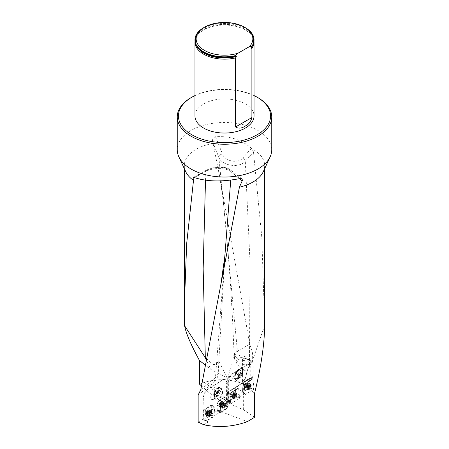 <?xml version="1.0" encoding="UTF-8"?>
<svg xmlns="http://www.w3.org/2000/svg" width="449" height="449" viewBox="0 0 449 449"><rect width="100%" height="100%" fill="white"/><g stroke="black" fill="none" stroke-linecap="round" stroke-linejoin="round"><path stroke-width="0.34" stroke-dasharray="2.25 1.68" d="M228.485 400.822L226.481 401.978L228.968 403.062L230.472 402.192L228.272 400.603L229.069 400.149L204.301 382.408C216.704 378.535 229.332 378.877 242.185 383.435L242.634 383.16L250.228 386.842L249.627 378.243L242.168 382.874L241.815 383.614L242.651 391.736L250.228 386.842M242.651 391.736L242.875 391.966L236.342 396.007L236.028 395.85L235.214 387.964L234.754 387.734L227.817 392.022L227.458 392.757L228.272 400.603M242.875 391.966L244.885 393.549L239.306 396.995L236.342 396.007M240.541 358.005L252.652 353.481L252.652 361.827L233.733 372.754L253.152 361.827L250.228 360.137L250.228 378.299L252.843 379.001L244.694 384.063L244.34 384.804L244.688 388.161L239.171 391.343L239.306 396.995M253.152 361.827L253.152 376.868L228.968 391.764L228.721 381.437L228.968 391.764M252.843 379.001L252.675 376.644L253.152 376.868M244.688 388.161L244.885 393.549M230.376 400.143L229.725 393.829L230.264 396.484L230.472 402.192M230.264 396.484L228.968 397.23L228.721 393.779L228.721 402.86L228.345 403.112L228.345 375.864L234.417 353.088L234.833 355.266C235.955 357.539 237.847 358.454 240.518 358.01M228.968 403.062L228.968 397.23M228.558 391.567L228.721 393.779L228.558 391.567L252.675 376.644M228.721 381.437A7.089 4.092 -60 0 1 233.733 372.754M244.374 358.218L242.185 359.481L244.374 358.218A40.169 23.191 180 0 1 252.652 361.827M242.185 359.481L242.185 383.435M199.519 384.187L204.301 382.408M212.708 141.991L218.786 157.066C221.374 165.569 238.874 168.695 245.3 161.314L253.494 151.953L251.491 148.282C241.483 139.661 229.495 135.817 215.52 136.749C213.062 137.635 212.124 139.381 212.708 141.991L213.079 143.422A40.169 23.191 0 0 0 184.331 165.653A40.169 23.191 0 0 0 185.684 171.625M213.079 143.422L219.718 176.9L249.762 344.125L252.652 353.481M201.444 385.893L211.081 394.424L224.797 403.264L226.105 401.709L228.721 402.86M254.594 417.273L243.633 409.842L228.345 403.112M207.494 412.811L203.947 410.627L204.379 409.931L211.922 405.307L214.403 408.141L207.926 412.115L207.494 412.811L206.742 420.887L213.432 416.863L213.864 416.167L214.684 408.13L211.922 405.307L203.633 410.392L206.663 412.889L214.684 408.13L213.876 416.111L220.364 411.879L220.936 412.059L220.414 404.555L221.666 403.191L227.25 399.155L227.733 400.457L228.12 406.811L221.385 411.784L247.393 421.628M228.12 406.811L227.25 406.367L228.771 405.245L226.84 404.515L226.577 403.702L225.364 404.695L225.336 403.281L225.297 404.644M224.797 403.264L227.273 404.201L226.84 404.515M226.481 401.978L226.105 401.709M205.99 420.943L208.583 421.92L206.029 420.466L205.99 420.943L213.876 416.111M227.25 406.367L225.364 404.695M211.922 405.307L211.367 405.026L203.049 410.094L203.313 398.291A7.089 3.833 -62.9 0 1 208.01 389.44L222.143 380.219A7.089 3.833 -62.9 0 1 225.37 379.691A7.089 3.833 -62.9 0 1 226.84 382.941L226.84 403.887L228.771 405.245M221.295 412.603L217.782 411.542L217.243 410.032L216.929 405.441L220.465 406.491L217.047 405.57L217.254 410.094L220.684 411.374L221.183 412.625L222.373 411.946L226.739 408.579L228.114 406.912L227.733 400.457L227.11 399.167L220.414 404.555L220.684 411.374L217.254 410.094L217.428 410.56L211.457 414.208L213.64 415.976M217.428 410.56L218.371 411.026L216.57 411.093M218.371 411.026L220.364 411.879M211.558 411.772L212.254 405.531L211.367 405.026L211.737 405.273L211.457 414.208M203.313 398.291L203.049 410.094M203.049 398.156A7.089 3.833 -62.9 0 1 207.747 389.305L208.01 389.44M222.143 380.219L207.747 389.305M221.879 380.084A7.089 3.833 -62.9 0 1 225.101 379.557A7.089 3.833 -62.9 0 1 226.577 382.806L226.84 382.941M226.577 403.702L226.577 382.806M217.254 410.094L216.861 403.196L220.291 404.858L216.861 403.196L216.99 402.893L218.444 401.294L221.61 403.241L218.5 401.243L222.221 398.577L225.69 400.306L222.221 398.577L224.247 397.023L227.11 399.167L224.377 397.006L224.955 398.516L227.722 400.396L224.955 398.516L225.162 403.034L227.94 405.279L225.336 403.281M225.089 403L228.154 405.565L225.162 403.034L224.898 398.538L225.089 403M216.867 405.436L216.861 403.196L218.5 401.243L222.395 398.314L225.853 400.07L222.395 398.314L224.388 397.017L224.898 398.538M224.882 398.476L224.18 396.989L218.433 401.21L216.794 403.157L216.794 405.396M217.187 410.055L217.35 410.515M213.09 399.43C217.647 398.589 221.054 387.386 216.85 387.077C212.332 386.056 207.348 399.071 212.102 399.492L213.09 399.43M222.755 392.482C221.75 396.45 219.898 398.976 217.193 400.065L216.199 400.126C214.414 399.604 213.87 397.741 214.583 394.542L214.813 394.48A6.129 3.788 98.8 0 1 219.612 387.88A6.129 3.788 98.8 0 1 222.519 392.544L222.755 392.482A6.499 4.019 98.8 0 0 219.668 387.515A6.499 4.019 98.8 0 0 214.583 394.542M203.874 424.793L208.583 421.92M221.385 411.784L220.936 412.059M225.376 405.121A1.774 0.96 -62.9 0 1 224.668 406.912A1.774 0.96 -62.9 0 1 223.394 407.462A1.774 0.96 -62.9 0 1 223.349 405.447A1.774 0.96 -62.9 0 1 225.011 404.308A1.774 0.96 -62.9 0 1 225.376 405.043A1.774 0.96 -62.9 0 1 225.376 405.121M210.57 415.869A1.774 0.864 -58.8 0 1 209.762 416.004A1.774 0.864 -58.8 0 1 209.941 414.04A1.774 0.864 -58.8 0 1 211.597 412.973A1.774 0.864 -58.8 0 1 211.849 413.77A1.774 0.864 -58.8 0 1 210.57 415.869M203.633 410.392L203.313 410.229L203.313 418.928L206.029 420.466L206.663 412.889M212.203 405.295L214.684 408.13M234.417 353.088L234.501 356.719C236.825 365.8 241.371 369.488 248.14 367.793L249.655 366.137L252.383 361.058L264.669 325.39M228.345 375.864L243.633 384.692L248.14 367.793M243.633 409.842L243.633 384.692L254.594 393.251M227.273 404.201L227.273 377.839L211.081 369.566L206.153 359.761M227.273 377.839L218.815 361.002L218.225 373.764L215.486 377.53L213.561 382.845C216.205 380.359 217.754 377.328 218.225 373.764M214.038 364.857L212.136 363.774L214.038 364.857L218.815 361.658L218.815 361.002M206.377 358.538L212.136 363.774M211.081 394.424L211.081 369.566L205.187 364.992M239.368 178.691L231.325 172.04A3.547 3.126 130.4 0 0 230.309 169.874A3.547 3.126 130.4 0 0 227.677 169.29L239.738 178.612M230.741 180.116L231.325 172.04C227.924 167.842 212.624 167.309 205.973 171.411A3.547 2.492 61.5 0 1 206.995 169.84A3.547 2.492 61.5 0 1 208.353 169.66C213.533 166.686 225.084 166.652 227.677 169.29M205.507 180.201L205.973 171.411L194.439 177.613M219.713 176.878L223.069 199.143L218.786 157.066A3.547 2.15 -20.4 0 1 222.474 153.99L215.52 136.749M234.501 356.719L234.574 358.65L239.581 364.016L249.498 364.897L249.97 261.065L245.3 161.314A3.547 2.032 -137.5 0 0 242.696 158.138C237.712 164.098 224.405 160.91 222.474 153.99M252.383 361.058L249.324 361.378L238.728 359.7L234.058 354.626L237.285 349.883L237.515 351.185L249.762 344.125M234.833 355.266L237.515 351.185L240.535 357.993M254.027 39.978A29.533 17.051 0 0 0 224.5 23.118A29.533 17.051 0 0 0 194.973 39.978M195.018 41.134A29.533 17.051 180 0 1 196 37.632A29.533 17.051 180 0 1 245.384 30.044A29.533 17.051 180 0 1 253 37.632A29.533 17.051 180 0 1 253.982 41.134M203.616 27.726A29.533 17.051 180 0 1 245.384 27.726M194.967 115.988A29.533 17.051 180 0 1 213.196 100.239A29.533 17.051 180 0 1 245.384 103.932A29.533 17.051 180 0 1 254.033 115.988M191.083 97.663A47.257 27.282 180 0 1 257.917 97.663M254.033 95.57A46.079 26.603 0 0 0 194.967 95.57M271.757 149.753A47.257 27.282 0 0 0 224.5 122.465A47.257 27.282 0 0 0 177.243 149.753M263.316 171.625A40.169 23.191 0 0 0 264.669 165.653A40.169 23.191 0 0 0 251.838 148.664M198.149 394.963L213.561 382.851M239.929 366.496C236.982 364.156 235.192 361.546 234.574 358.65L234.058 354.631C232.144 302.042 228.485 250.216 223.069 199.143L237.285 349.883M249.655 366.137L249.498 364.897M264.669 323.128L261.767 236.904L253.494 151.953M229.069 400.149L236.028 395.85M203.313 418.928L198.149 422.077M222.519 392.544L222.165 393.936A6.269 3.39 -62.9 0 1 215.262 398.488A6.269 3.39 -62.9 0 1 214.549 395.85L214.813 394.48M216.536 395.479L217.058 396.439L218.781 395.704L219.46 393.055L218.422 391.141L216.699 391.876L216.014 394.525L216.536 395.479A2.385 1.476 -81.2 0 1 216.356 393.201A2.385 1.476 -81.2 0 1 217.557 391.506A2.385 1.476 -81.2 0 1 218.944 392.1A2.385 1.476 -81.2 0 1 219.123 394.379A2.385 1.476 -81.2 0 1 217.922 396.074A2.385 1.476 -81.2 0 1 216.536 395.479M215.172 396.147A2.756 1.706 98.8 0 0 216.895 395.412A2.756 1.706 98.8 0 0 217.574 392.763A2.756 1.706 98.8 0 0 216.53 390.849A2.756 1.706 98.8 0 0 214.807 391.579A2.756 1.706 98.8 0 0 214.128 394.228A2.756 1.706 98.8 0 0 215.172 396.147L214.128 394.228L214.807 391.579L216.53 390.849L217.574 392.763L216.895 395.412L215.172 396.147L217.058 396.439M214.128 394.228L216.014 394.525M214.807 391.579L216.699 391.876M216.53 390.849L218.422 391.141M217.574 392.763L219.46 393.055M216.895 395.412L218.781 395.704M217.939 392.611A3.339 2.065 98.8 0 0 215.537 390.333A3.339 2.065 98.8 0 0 213.78 394.57A3.339 2.065 98.8 0 0 216.165 396.663A3.339 2.065 98.8 0 0 217.939 392.611M222.165 393.936A6.129 3.788 98.8 0 0 219.292 387.829A6.129 3.788 98.8 0 0 218.04 387.958A6.129 3.788 98.8 0 0 214.549 395.85M221.733 402.809L222.934 403.78L221.817 403.236L221.789 404.128L220.863 405.469A1.667 0.904 117.1 0 0 221.789 404.128A1.667 0.904 117.1 0 0 221.733 402.809A1.667 0.904 117.1 0 0 220.751 402.832A1.667 0.904 117.1 0 0 219.825 404.173A1.667 0.904 117.1 0 0 219.881 405.498A1.667 0.904 117.1 0 0 220.863 405.469L220.257 405.503L221.149 406.165L221.161 405.363A1.268 0.685 117.1 0 0 221.621 405.935A1.268 0.685 117.1 0 0 222.457 405.329L221.823 406.16L221.363 406.064M222.743 402.837A2.834 1.532 -62.9 0 1 221.654 405.767A2.834 1.532 -62.9 0 1 219.578 406.704A2.834 1.532 -62.9 0 1 219.499 403.483A2.834 1.532 -62.9 0 1 222.16 401.659A2.834 1.532 -62.9 0 1 222.743 402.837M223.479 403.213A2.834 1.532 -62.9 0 1 220.914 407.159A2.834 1.532 -62.9 0 1 220.313 407.08A2.834 1.532 -62.9 0 1 220.234 403.859A2.834 1.532 -62.9 0 1 222.895 402.035A2.834 1.532 -62.9 0 1 223.31 402.472A2.834 1.532 -62.9 0 1 223.479 403.213M220.751 402.832L221.542 402.893L220.751 402.832L220.588 403.241L221.699 403.814L222.384 403.589A1.268 0.685 117.1 0 0 221.542 404.19A1.268 0.685 117.1 0 0 221.161 405.363L221.699 403.831L220.599 403.269L220.184 403.864L221.29 404.431M220.15 403.859L221.273 404.431L220.162 403.864L219.825 404.173L221.043 405.133L219.954 404.571L219.982 405.161L221.082 405.722L219.959 405.172L219.881 405.498L221.346 406.081M219.825 404.173L219.931 404.566M219.881 405.498L220.234 405.514M220.863 405.469L221.8 406.07L220.695 405.492M221.542 402.871L222.856 403.359L222.839 404.156A1.268 0.685 -62.9 0 1 222.457 405.329L222.726 405.093L221.615 404.527L222.715 405.093M221.817 403.819L222.839 404.156A1.268 0.685 117.1 0 0 222.384 403.589L222.659 403.438M221.189 405.144L222.306 405.711L221.2 405.127M222.204 403.449L221.093 402.882L222.204 403.466M222.923 404.381L222.732 405.093L221.621 404.527M221.845 403.819L222.957 404.386L221.84 403.825M208.566 414.113L207.46 413.439L207.107 413.737A1.667 0.814 121.2 0 0 207.719 413.164A1.667 0.814 121.2 0 0 208.134 412.491A1.667 0.814 121.2 0 0 208.28 411.166A1.667 0.814 121.2 0 0 207.399 411.088A1.667 0.814 121.2 0 0 206.377 412.334A1.667 0.814 121.2 0 0 206.226 413.658A1.667 0.814 121.2 0 0 207.107 413.737L207.926 414.264A1.268 0.623 121.2 0 0 208.763 413.748L208.067 414.421M209.183 411.301A2.834 1.386 -58.8 0 1 207.82 414.068A2.834 1.386 -58.8 0 1 205.844 414.87A2.834 1.386 -58.8 0 1 206.13 411.727A2.834 1.386 -58.8 0 1 208.785 410.021A2.834 1.386 -58.8 0 1 209.183 411.301M209.919 411.744A2.834 1.386 -58.8 0 1 207.04 415.42A2.834 1.386 -58.8 0 1 206.579 415.319A2.834 1.386 -58.8 0 1 206.86 412.176A2.834 1.386 -58.8 0 1 209.515 410.47A2.834 1.386 -58.8 0 1 209.818 410.829A2.834 1.386 -58.8 0 1 209.919 411.744M208.134 412.491L208.28 411.166L209.402 411.812L209.279 412.62A1.268 0.623 -58.8 0 1 209.116 413.181A1.268 0.623 -58.8 0 1 208.796 413.709A1.268 0.623 -58.8 0 1 208.763 413.748L209.026 413.54L207.932 412.867L208.134 412.491M207.472 413.428L207.926 412.872L207.472 413.428L208.572 414.09M207.399 411.088L207.713 411.172L207.208 411.48L208.319 412.154L208.959 412.002A1.268 0.623 121.2 0 0 208.123 412.519A1.268 0.623 121.2 0 0 207.606 413.647A1.268 0.623 121.2 0 0 207.926 414.264L207.483 414.455L207.5 413.406L208.319 412.154M207.719 411.2L208.819 411.862M208.314 412.171L207.214 411.509L206.759 412.059L207.859 412.726L206.736 412.053L206.428 412.732L207.539 413.406L206.45 412.743L206.226 413.658L208.067 414.405M206.377 412.334L206.428 412.732M206.226 413.658L206.551 413.714M208.224 412.188L209.279 412.62A1.268 0.623 121.2 0 0 208.959 412.002L209.223 411.879M207.483 413.995L206.383 413.333L207.466 414.012M207.713 411.172L208.819 411.845M209.324 412.856L209.049 413.546L207.926 412.872M209.402 412.272L208.302 411.604L209.419 412.249M208.241 412.188L209.386 412.856M230.006 393.964L230.365 393.223L238.413 388.228L238.868 388.458L234.754 387.734L235.214 387.964L236.062 396.153L235.703 396.894L228.401 401.17L227.458 392.757L227.817 392.022L234.754 387.734L238.161 388.104L230.084 393.094L229.725 393.829L227.458 392.757L229.725 393.829L230.084 393.094L238.161 388.104M239.171 391.343L238.615 388.334L239.272 394.649M233.575 377.177L233.828 376.936A6.129 2.189 -52.4 0 1 237.151 370.801A6.129 2.189 -52.4 0 1 241.685 368.404A6.129 2.189 -52.4 0 1 242.045 369.106L242.292 368.87C243.133 371.794 242.207 374.747 239.519 377.721C237.633 379.411 235.994 379.798 234.614 378.894L233.575 377.177A6.499 2.324 -52.4 0 1 237.094 370.661A6.499 2.324 -52.4 0 1 241.91 368.113A6.499 2.324 -52.4 0 1 242.292 368.87M243.425 380.73C241.54 382.419 239.901 382.806 238.52 381.903C234.389 379.119 241.568 367.45 245.373 370.779C247.36 373.461 246.714 376.784 243.425 380.73M242.634 359.222L242.634 383.16M250.228 360.137L244.66 358.049M250.228 378.299L249.627 378.243M250.228 385.051L250.368 386.943M233.98 372.894A7.089 4.092 120 0 0 228.968 381.577M242.045 369.106L242.337 370.133A6.264 3.614 -60 0 1 240.181 376.021A6.264 3.614 -60 0 1 235.618 378.642A6.264 3.614 -60 0 1 234.204 377.884L233.828 376.936M231.65 392.954A1.774 1.111 115.6 0 0 230.511 395.227A1.774 1.111 115.6 0 0 230.994 396.052A1.774 1.111 115.6 0 0 232.762 394.935A1.774 1.111 115.6 0 0 232.526 392.858A1.774 1.111 115.6 0 0 231.65 392.954M238.615 388.334L235.214 387.964L238.615 388.334L239.603 397.865L236.062 396.153M245.99 383.8A1.774 1.106 115.5 0 0 244.851 386.078A1.774 1.106 115.5 0 0 245.339 386.903A1.774 1.106 115.5 0 0 247.102 385.781A1.774 1.106 115.5 0 0 246.866 383.704A1.774 1.106 115.5 0 0 245.99 383.8M244.789 391.421L244.34 384.804M249.543 378.81L252.955 379.175L252.495 378.945L244.447 383.946L244.088 384.681L244.447 383.946L242.168 382.874L249.313 378.518L250.39 386.999L250.031 387.734L242.752 392.028L241.815 383.614L242.168 382.874L244.447 383.946L252.596 378.883M240.148 373.439L239.62 374.533L237.774 376.127L236.982 375.538L238.043 373.349L239.889 371.755L240.681 372.344L240.148 373.439A2.385 0.853 127.6 0 0 240.282 372.047A2.385 0.853 127.6 0 0 239.109 372.434A2.385 0.853 127.6 0 0 238.969 372.552A2.385 0.853 127.6 0 0 237.515 374.444A2.385 0.853 127.6 0 0 237.448 374.595A2.385 0.853 127.6 0 0 237.381 375.835A2.385 0.853 127.6 0 0 238.7 375.33A2.385 0.853 127.6 0 0 240.148 373.439M241.422 375.92A2.756 0.982 -52.4 0 1 239.575 377.514A2.756 0.982 -52.4 0 1 238.784 376.924A2.756 0.982 -52.4 0 1 238.857 376.565A2.756 0.982 -52.4 0 1 239.845 374.741A2.756 0.982 -52.4 0 1 241.371 373.299A2.756 0.982 -52.4 0 1 241.691 373.141A2.756 0.982 -52.4 0 1 242.477 373.731A2.756 0.982 -52.4 0 1 241.422 375.92L242.477 373.731L241.691 373.141L239.845 374.741L238.784 376.924L239.575 377.514L241.422 375.92L239.62 374.533M242.477 373.731L240.681 372.344M241.371 373.299L241.691 373.141L239.889 371.755M239.845 374.741L238.043 373.349M238.784 376.924L236.982 375.538M239.575 377.514L237.774 376.127M238.397 377.267A3.339 1.195 -52.4 0 1 240.877 373.332A3.339 1.195 -52.4 0 1 242.858 373.495A3.339 1.195 -52.4 0 1 242.791 373.809A3.339 1.195 -52.4 0 1 239.715 377.805A3.339 1.195 -52.4 0 1 238.397 377.267M234.204 377.884A6.129 2.189 -52.4 0 1 236.982 371.576A6.129 2.189 -52.4 0 1 241.989 368.64A6.129 2.189 -52.4 0 1 242.213 368.904A6.129 2.189 -52.4 0 1 242.337 370.133M235.13 397.393L234.765 397.32L235.13 397.393A1.667 1.044 -64.4 0 1 234.036 397.326A1.667 1.044 -64.4 0 1 233.895 395.939A1.667 1.044 -64.4 0 1 234.844 394.615A1.667 1.044 -64.4 0 1 235.933 394.677A1.667 1.044 -64.4 0 1 236.079 396.069A1.667 1.044 -64.4 0 1 235.13 397.393L235.298 396.989L234.26 396.489L234.412 396.102A1.268 0.797 -64.4 0 1 233.514 396.658L233.755 396.916L234.26 396.489M232.924 397.213A2.834 1.779 115.6 0 0 233.704 398.532A2.834 1.779 115.6 0 0 236.533 396.742A2.834 1.779 115.6 0 0 236.157 393.419A2.834 1.779 115.6 0 0 233.929 394.273A2.834 1.779 115.6 0 0 232.924 397.213M232.234 396.882A2.834 1.779 115.6 0 0 232.408 397.55A2.834 1.779 115.6 0 0 233.014 398.201A2.834 1.779 115.6 0 0 235.843 396.411A2.834 1.779 115.6 0 0 235.467 393.088A2.834 1.779 115.6 0 0 234.58 393.021A2.834 1.779 115.6 0 0 232.234 396.882M234.036 397.326L234.748 397.298L234.036 397.326L232.891 396.405L233.014 396.865L233.514 396.658A1.268 0.797 115.6 0 1 232.969 396.018A1.268 0.797 -64.4 0 1 233.323 394.823A1.268 0.797 -64.4 0 1 234.221 394.273A1.268 0.797 -64.4 0 1 234.765 394.912A1.268 0.797 -64.4 0 1 234.412 396.102L234.838 394.525L234.72 394.065L233.974 394.014L233.031 395.047L232.891 396.405M232.902 396.388L233.94 396.882L234.081 395.552L233.037 395.053M233.053 395.053L234.086 395.547L234.844 394.615L235.534 394.654L234.501 394.155M234.844 394.615L234.013 394.11M235.933 394.677L235.557 394.637L235.882 395.025L234.838 394.525L235.86 395.036L235.927 395.659L234.889 395.159L235.905 395.648M236.079 396.069L235.95 395.664L235.736 396.377L234.692 395.878L235.714 396.377L235.293 396.967L234.255 396.467M234.765 397.32L233.721 396.821M235.95 395.664L234.906 395.165M235.557 394.637L234.513 394.138M233.474 394.463L234.507 394.957L233.474 394.441M233.233 396.77L234.266 397.27L233.216 396.793M249.481 388.233L249.116 388.166L249.481 388.233A1.667 1.044 -64.5 0 1 248.392 388.172A1.667 1.044 -64.5 0 1 248.246 386.78A1.667 1.044 -64.5 0 1 249.195 385.455A1.667 1.044 -64.5 0 1 250.278 385.517A1.667 1.044 -64.5 0 1 250.424 386.909A1.667 1.044 -64.5 0 1 249.481 388.233L249.65 387.829L248.606 387.335L248.757 386.948A1.268 0.791 -64.5 0 1 247.859 387.504L248.106 387.762L248.606 387.335M247.281 388.059A2.834 1.774 115.5 0 0 248.061 389.378A2.834 1.774 115.5 0 0 250.879 387.582A2.834 1.774 115.5 0 0 250.497 384.26A2.834 1.774 115.5 0 0 248.28 385.124A2.834 1.774 115.5 0 0 247.281 388.059M246.591 387.728A2.834 1.774 115.5 0 0 246.765 388.407A2.834 1.774 115.5 0 0 247.371 389.047A2.834 1.774 115.5 0 0 250.188 387.251A2.834 1.774 115.5 0 0 249.807 383.929A2.834 1.774 115.5 0 0 248.926 383.867A2.834 1.774 115.5 0 0 246.591 387.728M248.392 388.172L248.23 387.111L247.32 386.864A1.268 0.791 115.5 0 0 247.859 387.504L248.611 388.138M247.253 387.234L248.286 387.751L247.253 387.234L247.32 386.864A1.268 0.791 -64.5 0 1 247.668 385.674L247.13 386.617L248.224 387.111L248.858 385.803L247.82 385.309L247.668 385.674A1.268 0.791 -64.5 0 1 248.566 385.119A1.268 0.791 -64.5 0 1 249.105 385.753A1.268 0.791 -64.5 0 1 248.757 386.948L249.296 386.005L249.06 384.911L247.82 385.287L248.869 385.786L249.88 385.495L248.847 385.001L250.278 385.517L250.233 385.865L249.184 385.365M249.1 388.144L248.067 387.65L249.116 388.166M249.195 385.455L248.359 384.956L249.397 385.466M249.908 385.483L250.278 385.517M250.424 386.909L250.295 386.505L250.087 387.223L249.038 386.724L250.059 387.218L249.638 387.807L248.606 387.313M249.173 385.388L250.211 385.882L250.273 386.499L249.234 386.005L250.25 386.494M250.295 386.505L249.251 386.005M248.432 386.398L247.377 385.893M247.174 386.617L248.246 387.117M247.242 387.257L247.365 387.712L248.617 388.116M239.828 370.24C239.379 369.437 237.925 371.059 235.467 375.095L235.371 375.454C235.759 371.525 237.325 369.723 240.063 370.043L240.496 370.571L239.749 370.195C237.802 369.886 236.41 371.216 235.562 374.185L235.371 375.454A3.839 1.375 -52.4 0 1 237.51 371.649A3.839 1.375 -52.4 0 1 240.282 370.212A3.839 1.375 -52.4 0 1 240.496 370.571M219.982 390.254L219.264 390.142A3.839 2.374 98.8 0 1 221.076 392.892L220.902 391.848A3.547 2.194 98.8 0 0 219.482 390.473A3.547 2.194 98.8 0 0 216.957 392.841L216.266 394.104C217.193 391.618 218.433 390.333 219.982 390.254L220.936 391.079L220.975 392.493M216.957 392.841L219.87 390.535L220.902 391.848M219.264 390.142A3.839 2.374 98.8 0 0 216.266 394.104M225.763 404.762A2.363 1.28 -62.9 0 1 224.859 407.209A2.363 1.28 -62.9 0 1 223.125 407.989A2.363 1.28 -62.9 0 1 222.637 407.007A2.363 1.28 -62.9 0 1 223.546 404.566A2.363 1.28 -62.9 0 1 225.275 403.78A2.363 1.28 -62.9 0 1 225.763 404.762M224.955 398.516L227.733 400.457L224.966 398.577M228.114 406.912L225.347 405.413L225.404 403.314M225.347 405.413L225.218 405.711L227.985 407.215M226.796 408.528L223.765 407.31L225.218 405.711M223.765 407.31L226.739 408.579M222.715 411.464L219.988 410.032L223.709 407.361M219.988 410.032L219.628 410.566L222.373 411.946M217.961 411.581L219.628 410.566M223.215 402.792A3.188 1.723 -62.9 0 1 222.036 406.036A3.188 1.723 -62.9 0 1 219.724 407.176A3.188 1.723 -62.9 0 1 218.994 405.817A3.188 1.723 -62.9 0 1 220.263 402.467A3.188 1.723 -62.9 0 1 222.625 401.501A3.188 1.723 -62.9 0 1 223.215 402.792M219.819 410.291L222.552 411.699M230.09 395.485A2.363 1.482 115.6 0 0 230.741 396.585A2.363 1.482 115.6 0 0 232.599 395.872A2.363 1.482 115.6 0 0 233.429 393.425A2.363 1.482 115.6 0 0 232.784 392.325A2.363 1.482 115.6 0 0 230.926 393.038A2.363 1.482 115.6 0 0 230.09 395.485M228.305 400.946L230.713 403.359L229.725 393.829M230.713 403.359L228.766 401.176M235.703 396.894L239.244 398.605L231.173 403.589M239.244 398.605L239.603 397.865M232.414 397.242A3.188 1.998 115.6 0 0 233.188 398.667A3.188 1.998 115.6 0 0 235.736 397.825A3.188 1.998 115.6 0 0 236.92 394.458A3.188 1.998 115.6 0 0 235.938 392.931A3.188 1.998 115.6 0 0 233.48 394.003A3.188 1.998 115.6 0 0 232.414 397.242M212.237 413.535A2.363 1.156 -58.8 0 1 211.103 415.836A2.363 1.156 -58.8 0 1 209.453 416.509A2.363 1.156 -58.8 0 1 209.122 415.443A2.363 1.156 -58.8 0 1 210.255 413.142A2.363 1.156 -58.8 0 1 211.906 412.468A2.363 1.156 -58.8 0 1 212.237 413.535M213.864 416.167L211.243 414.612L212.254 405.531M211.243 414.612L210.806 415.308L213.432 416.863M206.955 420.836L203.268 419.933L210.806 415.308M203.268 419.933L206.624 420.612M203.947 410.627L202.937 419.703M209.7 411.329A3.188 1.56 -58.8 0 1 208.207 414.393A3.188 1.56 -58.8 0 1 205.996 415.376A3.188 1.56 -58.8 0 1 205.49 413.911A3.188 1.56 -58.8 0 1 207.062 410.756A3.188 1.56 -58.8 0 1 209.296 409.926A3.188 1.56 -58.8 0 1 209.7 411.329M244.436 386.342A2.363 1.476 115.5 0 0 245.087 387.436A2.363 1.476 115.5 0 0 246.939 386.718A2.363 1.476 115.5 0 0 247.764 384.271A2.363 1.476 115.5 0 0 247.118 383.171A2.363 1.476 115.5 0 0 245.266 383.889A2.363 1.476 115.5 0 0 244.436 386.342M242.662 391.803L245.075 394.211L244.088 384.681L241.815 383.614L244.088 384.681M245.075 394.211L243.117 392.033M250.031 387.734L253.584 389.44L245.536 394.441M253.584 389.44L253.938 388.705L250.39 386.999M252.955 379.175L253.938 388.705M246.77 388.088A3.188 1.992 115.5 0 0 247.545 389.519A3.188 1.992 115.5 0 0 250.087 388.666A3.188 1.992 115.5 0 0 251.26 385.298A3.188 1.992 115.5 0 0 250.284 383.772A3.188 1.992 115.5 0 0 247.831 384.849A3.188 1.992 115.5 0 0 246.77 388.088M218.5 401.243L221.666 403.191L218.433 401.21M224.427 397.068L227.284 399.212L224.354 397.028M217.243 410.032L220.672 411.312L217.17 409.993M216.805 405.29L220.251 406.205L216.732 405.256M194.204 177.523L208.353 169.66M218.809 361.658L224.842 256.149L215.486 377.53L200.782 389.749M251.491 148.282L242.696 158.138M196.005 44.647A29.118 16.809 180 0 1 196.398 36.779A29.118 16.809 180 0 1 224.5 24.375A29.118 16.809 180 0 1 252.602 36.779A29.118 16.809 180 0 1 252.995 44.647M200.4 50.019A29.269 16.899 180 0 1 221.604 23.617A29.269 16.899 180 0 1 251.401 47.089M224.629 404.661A1.774 0.96 117.1 0 0 224.264 403.926A1.774 0.96 117.1 0 0 222.603 405.071A1.774 0.96 117.1 0 0 222.653 407.08A1.774 0.96 117.1 0 0 223.95 406.497A1.774 0.96 117.1 0 0 224.629 404.661M221.98 403.309A1.774 0.96 -62.9 0 1 220.274 405.789A1.774 0.96 -62.9 0 1 220.167 403.354A1.774 0.96 -62.9 0 1 221.98 403.309M223.956 404.061A2.088 1.128 -62.9 0 1 222.064 406.968A2.088 1.128 -62.9 0 1 221.565 404.538A2.088 1.128 -62.9 0 1 223.827 403.516A2.088 1.128 -62.9 0 1 223.956 404.061M221.542 402.893L222.642 403.455M211.064 413.293A1.774 0.864 121.2 0 0 210.811 412.496A1.774 0.864 121.2 0 0 209.15 413.563A1.774 0.864 121.2 0 0 208.976 415.527A1.774 0.864 121.2 0 0 210.211 415.022A1.774 0.864 121.2 0 0 211.064 413.293M208.42 411.694A1.774 0.864 -58.8 0 1 206.534 413.989A1.774 0.864 -58.8 0 1 206.804 411.553A1.774 0.864 -58.8 0 1 208.42 411.694M210.39 412.631A2.088 1.021 -58.8 0 1 208.269 415.336A2.088 1.021 -58.8 0 1 208.14 412.951A2.088 1.021 -58.8 0 1 210.317 411.958A2.088 1.021 -58.8 0 1 210.39 412.631M208.112 411.233L209.212 411.896M230.084 393.094L230.365 393.223M231.246 395.586A1.774 1.111 -64.4 0 1 231.875 393.745A1.774 1.111 -64.4 0 1 233.267 393.212A1.774 1.111 -64.4 0 1 233.502 395.288A1.774 1.111 -64.4 0 1 231.735 396.411A1.774 1.111 -64.4 0 1 231.246 395.586M233.733 396.776A1.774 1.111 115.6 0 0 235.742 396.894A1.774 1.111 115.6 0 0 235.478 394.334A1.774 1.111 115.6 0 0 233.733 396.776M231.852 396.119A2.088 1.308 115.6 0 0 231.981 396.613A2.088 1.308 115.6 0 0 234.513 395.777A2.088 1.308 115.6 0 0 233.581 393.279A2.088 1.308 115.6 0 0 231.852 396.119M234.748 397.298L233.716 396.804M235.052 394.626L234.013 394.127M245.597 386.432A1.774 1.106 -64.5 0 1 246.22 384.597A1.774 1.106 -64.5 0 1 247.607 384.058A1.774 1.106 -64.5 0 1 247.842 386.134A1.774 1.106 -64.5 0 1 246.08 387.257A1.774 1.106 -64.5 0 1 245.597 386.432M248.089 387.622A1.774 1.106 115.5 0 0 250.093 387.74A1.774 1.106 115.5 0 0 249.829 385.18A1.774 1.106 115.5 0 0 248.089 387.622M246.204 386.971A2.088 1.308 115.5 0 0 246.333 387.465A2.088 1.308 115.5 0 0 248.858 386.617A2.088 1.308 115.5 0 0 247.927 384.125A2.088 1.308 115.5 0 0 246.204 386.971M235.562 374.185A3.547 1.268 -52.4 0 1 237.622 371.239A3.547 1.268 -52.4 0 1 239.749 370.195M217.782 411.542L221.121 412.564M219.477 406.031A3.149 1.701 117.1 0 0 220.195 407.366A3.149 1.701 117.1 0 0 223.074 405.312A3.149 1.701 117.1 0 0 223.058 401.771A3.149 1.701 117.1 0 0 220.728 402.725A3.149 1.701 117.1 0 0 219.477 406.031M221.469 406.407A2.363 1.28 117.1 0 0 221.958 407.389A2.363 1.28 117.1 0 0 224.169 405.868A2.363 1.28 117.1 0 0 224.107 403.18A2.363 1.28 117.1 0 0 222.373 403.965A2.363 1.28 117.1 0 0 221.469 406.407M219.847 406.092A2.991 1.616 117.1 0 0 221.593 407.254A2.991 1.616 117.1 0 0 223.782 402.972A2.991 1.616 117.1 0 0 221.604 402.394A2.991 1.616 117.1 0 0 219.847 406.092M236.46 394.273A3.149 1.976 -64.4 0 1 235.298 397.595A3.149 1.976 -64.4 0 1 232.778 398.426A3.149 1.976 -64.4 0 1 232.459 394.789A3.149 1.976 -64.4 0 1 235.495 392.763A3.149 1.976 -64.4 0 1 236.46 394.273M234.53 393.953A2.363 1.482 -64.4 0 1 233.693 396.4A2.363 1.482 -64.4 0 1 231.836 397.112A2.363 1.482 -64.4 0 1 231.521 394.34A2.363 1.482 -64.4 0 1 233.884 392.853A2.363 1.482 -64.4 0 1 234.53 393.953M236.101 394.216A2.991 1.875 -64.4 0 1 234.198 398.044A2.991 1.875 -64.4 0 1 231.864 396.72A2.991 1.875 -64.4 0 1 233.592 393.116A2.991 1.875 -64.4 0 1 236.101 394.216M204.379 409.931L207.926 412.115M205.973 414.169A3.149 1.538 121.2 0 0 206.467 415.611A3.149 1.538 121.2 0 0 209.363 413.692A3.149 1.538 121.2 0 0 209.728 410.234A3.149 1.538 121.2 0 0 207.522 411.054A3.149 1.538 121.2 0 0 205.973 414.169M207.954 414.736A2.363 1.156 121.2 0 0 208.285 415.802A2.363 1.156 121.2 0 0 210.497 414.382A2.363 1.156 121.2 0 0 210.738 411.761A2.363 1.156 121.2 0 0 209.088 412.435A2.363 1.156 121.2 0 0 207.954 414.736M206.344 414.264A2.991 1.459 121.2 0 0 207.634 415.634A2.991 1.459 121.2 0 0 210.289 411.262A2.991 1.459 121.2 0 0 208.314 410.863A2.991 1.459 121.2 0 0 206.344 414.264M252.495 378.945L249.083 378.58M250.806 385.113A3.149 1.97 -64.5 0 1 249.644 388.436A3.149 1.97 -64.5 0 1 247.135 389.277A3.149 1.97 -64.5 0 1 246.81 385.64A3.149 1.97 -64.5 0 1 249.84 383.603A3.149 1.97 -64.5 0 1 250.806 385.113M248.869 384.793A2.363 1.476 -64.5 0 1 248.039 387.246A2.363 1.476 -64.5 0 1 246.187 387.964A2.363 1.476 -64.5 0 1 245.867 385.197A2.363 1.476 -64.5 0 1 248.218 383.699A2.363 1.476 -64.5 0 1 248.869 384.793M250.441 385.057A2.991 1.869 -64.5 0 1 248.555 388.885A2.991 1.869 -64.5 0 1 246.22 387.582A2.991 1.869 -64.5 0 1 247.943 383.957A2.991 1.869 -64.5 0 1 250.441 385.057M184.331 168.689L184.331 165.653M219.668 387.515L216.85 387.077M216.199 400.126L212.102 399.492M216.918 405.413L220.38 406.362L216.968 405.441M220.33 406.356L216.889 405.441L220.33 406.356M227.25 399.161L224.393 397.017L227.25 399.161M228.114 405.436L225.364 403.185L228.114 405.436M227.98 405.385L225.202 403.14L227.98 405.385M212.164 405.267L211.631 404.992M214.712 408.163L212.231 405.329M241.893 178.837L230.32 169.879C227.463 168.044 226.868 167.415 219.365 167.079L212.736 167.819L207 169.834L193.255 177.467M196 37.632L196.398 36.779C194.299 41.465 195.669 45.91 200.507 50.108M253 37.632L252.602 36.779C254.235 40.337 253.78 43.845 251.232 47.297M264.669 168.689L264.669 165.653M219.292 387.829L219.612 387.88M218.04 387.958A6.617 6.617 0 0 0 215.262 398.488M225.011 404.308L223.827 403.516L223.31 402.472M223.394 407.462L222.064 406.968L220.914 407.159M222.895 402.035L222.16 401.659M220.313 407.08L219.578 406.704M221.823 406.16L220.678 405.576M221.727 405.958L220.622 405.391M219.976 404.577L221.082 405.138M219.971 405.565L221.149 406.165M219.875 404.56L221.003 405.138M221.172 403.006L222.277 403.567M221.037 402.781L222.182 403.365M221.683 402.759L222.856 403.359M221.873 403.808L223.001 404.381M211.597 412.973L210.317 411.958L209.818 410.829M209.762 416.004L208.269 415.336L207.04 415.42M209.515 410.47L208.785 410.021M206.579 415.319L205.844 414.87M208.796 413.709L209.116 413.181M208.078 414.511L206.938 413.821M208.005 414.287L206.91 413.624M206.461 412.749L207.561 413.411M206.316 413.748L207.483 414.455M206.377 412.726L207.5 413.406M206.725 412.047L207.836 412.721M207.78 411.312L208.88 411.98M207.668 411.06L208.807 411.755M208.235 411.104L209.402 411.812M207.932 412.872L209.049 413.546M234.614 378.894L238.52 381.903M241.91 368.113L245.373 370.779M234.95 387.672L238.352 388.043M237.992 373.344L237.448 374.595M238.037 373.287L239.109 372.434M241.989 368.64L241.685 368.404M235.618 378.642A6.617 6.617 0 0 0 239.715 377.805M242.791 373.809A6.617 6.617 0 0 0 242.213 368.904M230.994 396.052L231.981 396.613L232.408 397.55M232.526 392.858L233.587 393.279L234.58 393.021M233.014 398.201L233.704 398.532M235.467 393.088L236.157 393.419M233.755 396.916L234.827 397.432M233.62 396.686L234.653 397.18M235.747 396.388L234.704 395.883M236.011 395.664L234.95 395.159M235.147 394.738L234.109 394.244M235.815 394.592L234.72 394.065M235.046 394.531L233.974 394.014M233.895 396.271L232.863 395.777M234.075 395.547L233.031 395.047M233.839 396.276L232.778 395.771M234.109 397.393L233.014 396.865M245.339 386.903L246.338 387.47L246.765 388.407M246.866 383.704L247.932 384.125L248.926 383.867M247.371 389.047L248.061 389.378M249.807 383.929L250.497 384.26M248.106 387.762L249.178 388.273M247.971 387.532L249.004 388.026M250.099 387.229L249.049 386.729M250.357 386.51L249.296 386.005M249.492 385.584L248.46 385.09M250.166 385.433L249.06 384.911M249.397 385.371L248.319 384.86M248.19 387.122L247.13 386.617M248.465 388.239L247.365 387.712M219.87 390.535L219.482 390.473C219.864 390.209 220.352 390.86 220.959 392.432M221.189 412.631L217.855 411.61M225.275 403.78L223.782 402.972L222.625 401.501M223.125 407.989L221.593 407.254L219.724 407.176M228.401 401.17L230.808 403.584M234.984 387.672L238.385 388.043M230.741 396.585L231.976 397.219L231.864 396.72L233.188 398.667M232.784 392.325L234.052 392.897L233.592 393.116L235.938 392.931M206.742 420.887L203.06 419.983M211.906 412.468L210.738 411.761L209.296 409.926M209.453 416.509L208.285 415.802L205.996 415.376M242.752 392.028L245.171 394.435M249.313 378.518L252.72 378.883M245.087 387.436L246.333 388.071L246.22 387.582L247.545 389.519M247.118 383.171L248.398 383.743L247.943 383.957L250.284 383.772"/><path stroke-width="0.67" d="M194.967 95.57A46.079 26.603 0 0 0 191.919 97.18A46.079 26.603 0 0 0 191.919 134.801A46.079 26.603 0 0 0 257.081 134.801A46.079 26.603 0 0 0 257.081 97.18L257.917 97.663A47.257 27.282 180 0 1 271.757 116.953A47.257 27.282 180 0 1 257.917 136.243A47.257 27.282 180 0 1 206.417 142.159A47.257 27.282 180 0 1 177.243 116.953L177.243 149.753A47.257 27.282 0 0 0 178.837 156.774L185.684 171.625A40.169 23.191 0 0 0 193.497 180.397L186.694 243.403L184.331 305.477L184.59 325.766C186.009 333.343 190.988 344.955 199.519 360.592L199.519 384.187L201.444 385.893M264.669 168.689L264.669 325.39C264.444 344.355 261.088 366.979 254.594 393.251L254.594 417.273L247.393 421.628C233.171 426.814 218.663 427.869 203.874 424.793L198.149 422.077L198.149 394.963L200.782 389.749L239.418 187.188L242.196 180.84L239.368 178.691M206.153 359.761L204.346 356.175L206.377 358.538M205.187 364.992L199.519 360.592M184.59 325.766L204.346 356.175M194.439 177.613L193.048 178.382L193.255 177.462L194.204 177.523C206.742 181.665 221.918 182.025 239.738 178.612L241.916 178.854L242.409 180.071L242.196 180.84M204.452 27.243L203.616 27.726A29.533 17.051 180 0 0 194.967 39.781A29.533 17.051 180 0 0 235.551 55.592L238.015 53.206A28.349 16.366 180 0 1 201.781 48.604A28.349 16.366 180 0 1 204.452 27.243A28.349 16.366 180 0 1 244.548 27.243L245.384 27.726A29.533 17.051 180 0 1 254.033 39.781L254.033 40.169A29.533 17.051 0 0 1 251.889 46.544L251.272 47.24M251.401 47.089L251.109 48.015L251.889 48.475A29.533 17.051 180 0 0 254.033 42.099L254.033 115.988A29.533 17.051 180 0 1 224.5 133.039A29.533 17.051 180 0 1 194.967 115.988L194.967 42.099A29.533 17.051 180 0 1 195.018 41.134M194.967 42.099A29.533 17.051 180 0 0 235.551 57.91L236.331 56.546L236.034 55.962L235.551 55.979A29.533 17.051 0 0 1 200.288 49.929A29.533 17.051 0 0 1 194.967 40.169A29.533 17.051 0 0 1 194.973 39.978M253.982 41.134A29.533 17.051 180 0 1 254.033 42.099M235.551 57.91L235.551 126.977C238.52 128.784 241.803 128.442 245.39 125.945C248.662 124.48 250.828 121.679 251.889 117.543L251.889 48.475M254.033 39.781A29.533 17.051 180 0 1 251.889 46.163L249.419 46.617A28.349 16.366 180 0 0 244.548 27.243M238.015 53.206L249.419 46.617M251.889 46.544L251.889 46.163M235.551 55.592L235.551 55.979M177.243 116.953A47.257 27.282 180 0 1 191.083 97.663L191.919 97.18M257.081 97.18A46.079 26.603 0 0 0 254.033 95.57M178.837 156.774A47.257 27.282 0 0 0 212.237 176.098A47.257 27.282 0 0 0 257.917 169.043A47.257 27.282 0 0 0 270.163 156.774A47.257 27.282 0 0 0 271.757 149.753L271.757 116.953M239.418 187.188A40.169 23.191 0 0 0 252.905 182.053A40.169 23.191 0 0 0 263.316 171.625L270.163 156.774M193.048 178.382L193.497 180.397M230.741 180.116L224.842 256.149L221.003 283.65M236.331 56.546A29.118 16.809 180 0 1 196.005 44.647M252.995 44.647A29.118 16.809 180 0 1 251.109 48.015M236.034 55.962A29.269 16.899 180 0 1 200.507 50.108A29.269 16.899 180 0 1 200.4 50.019M235.551 126.977L251.889 117.543M205.507 180.201L203.161 268.828L205.311 357.314M184.331 305.477L184.331 168.689M194.967 39.781L194.967 40.169"/></g></svg>

